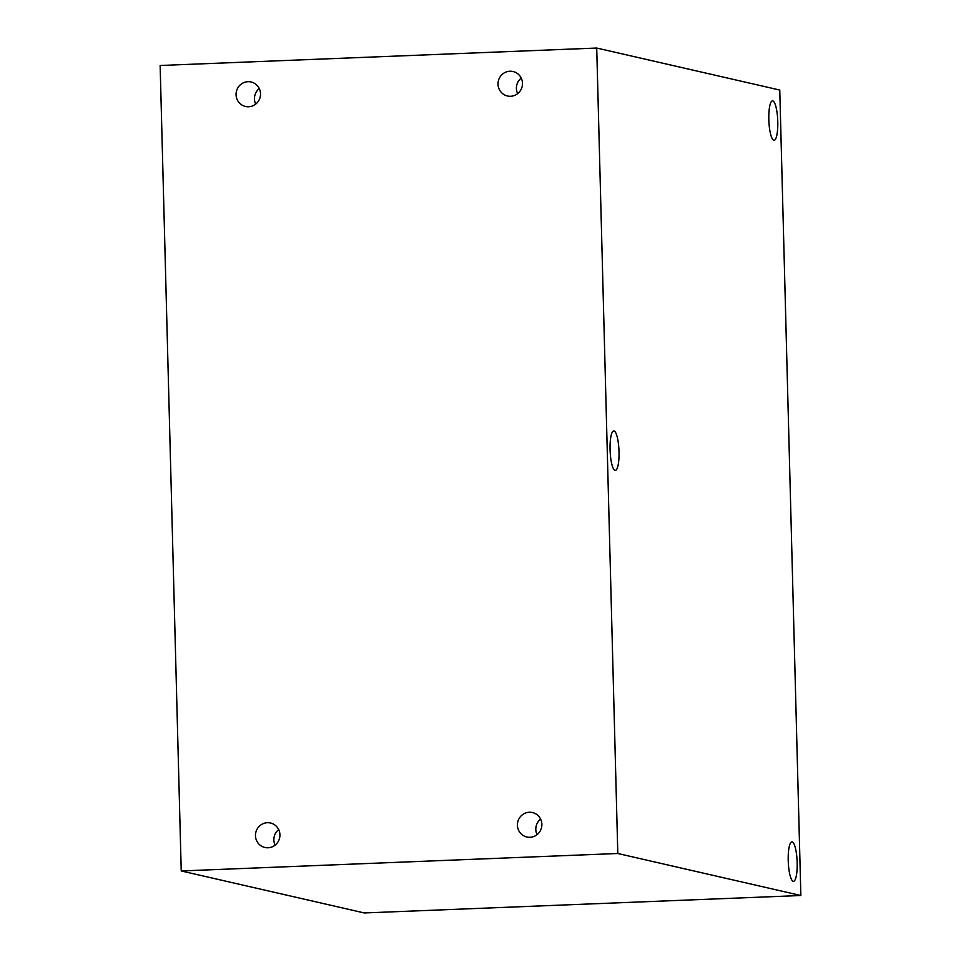 <?xml version="1.0" encoding="UTF-8"?>
<svg xmlns="http://www.w3.org/2000/svg" width="961" height="961" viewBox="0 0 961 961"><rect width="100%" height="100%" fill="white"/><g stroke="black" fill="none" stroke-linecap="round" stroke-linejoin="round"><path stroke-width="1.44" d="M610.067 449.64A19.737 4.433 -92.3 0 1 613.755 430.948A19.737 4.433 -92.3 0 1 619.016 451.694A19.737 4.433 -92.3 0 1 615.328 470.385A19.737 4.433 -92.3 0 1 610.067 449.64M768.824 119.56A19.737 4.433 -92.3 0 1 772.512 100.869A19.737 4.433 -92.3 0 1 777.773 121.615A19.737 4.433 -92.3 0 1 774.085 140.306A19.737 4.433 -92.3 0 1 768.824 119.56M788.224 860.575A19.737 4.433 -92.3 0 1 791.912 841.896A19.737 4.433 -92.3 0 1 797.174 862.63A19.737 4.433 -92.3 0 1 793.486 881.321A19.737 4.433 -92.3 0 1 788.224 860.575M522.472 83.271A12.553 12.217 -77.1 0 0 513.054 71.522A12.553 12.217 -77.1 0 0 498.014 84.244A12.553 12.217 -77.1 0 0 507.432 95.992A12.553 12.217 -77.1 0 0 522.472 83.271M521.222 78.093A12.553 12.217 -77.1 0 0 517.655 93.637M260.515 93.734A12.553 12.217 -77.1 0 0 251.109 81.985A12.553 12.217 -77.1 0 0 236.07 94.719A12.553 12.217 -77.1 0 0 245.487 106.467A12.553 12.217 -77.1 0 0 260.515 93.734M259.278 88.556A12.553 12.217 -77.1 0 0 255.71 104.1M541.872 824.286A12.553 12.217 -77.1 0 0 532.454 812.538A12.553 12.217 -77.1 0 0 517.426 825.259A12.553 12.217 -77.1 0 0 526.844 837.007A12.553 12.217 -77.1 0 0 541.872 824.286M540.623 819.108A12.553 12.217 -77.1 0 0 537.055 834.653M279.927 834.749A12.553 12.217 -77.1 0 0 270.509 823A12.553 12.217 -77.1 0 0 255.482 835.734A12.553 12.217 -77.1 0 0 264.888 847.482A12.553 12.217 -77.1 0 0 279.927 834.749M278.678 829.583A12.553 12.217 -77.1 0 0 275.11 845.127M779.767 90.046L596.721 48.05L617.803 853.5L800.861 895.508L779.767 90.046M617.803 853.5L181.233 870.954L160.139 65.492L596.721 48.05M181.233 870.954L364.279 912.95L800.861 895.508"/></g></svg>

